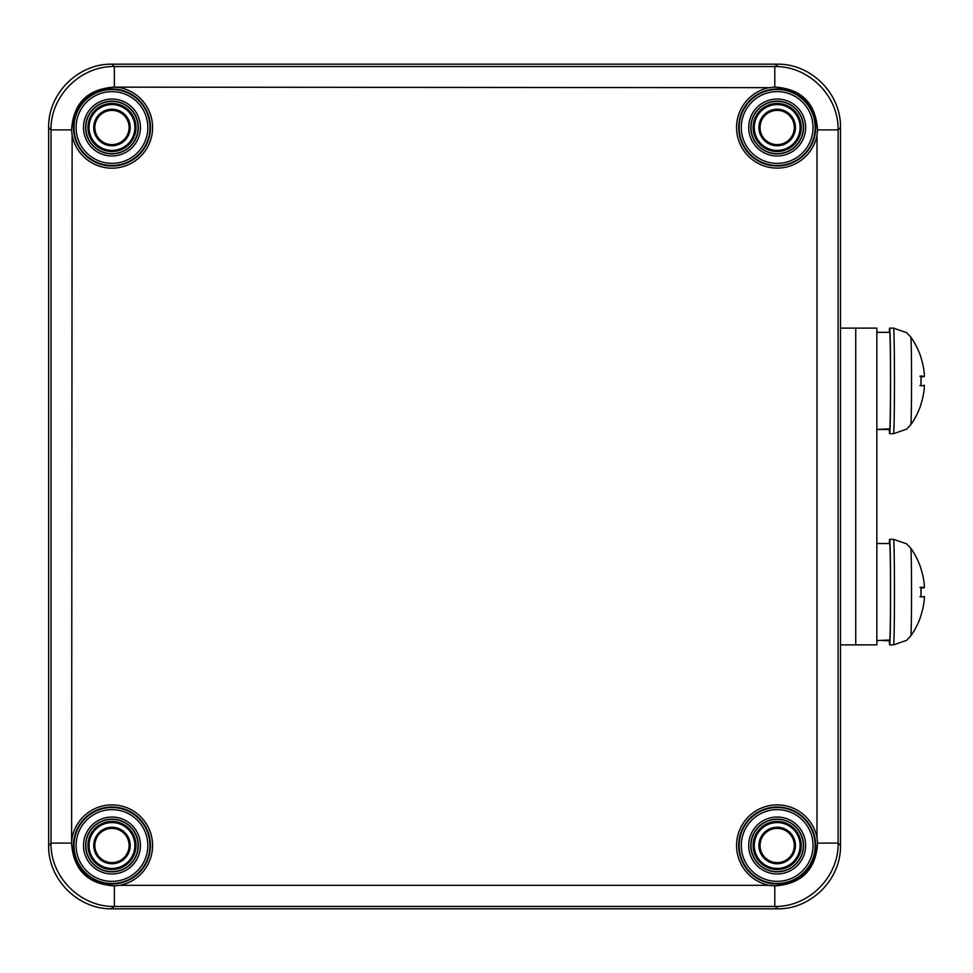 <?xml version="1.0" encoding="UTF-8"?>
<svg xmlns="http://www.w3.org/2000/svg" width="973" height="973" viewBox="0 0 973 973"><rect width="100%" height="100%" fill="white"/><g stroke="black" fill="none" stroke-linecap="round" stroke-linejoin="round"><path stroke-width="1.46" d="M94.855 845.501A17.113 17.113 0 0 1 120.518 830.674A17.113 17.113 0 0 1 120.518 860.327A17.113 17.113 0 0 1 94.855 845.501M94.855 127.499A17.113 17.113 0 0 1 120.518 112.673A17.113 17.113 0 0 1 120.518 142.326A17.113 17.113 0 0 1 94.855 127.499M760.059 127.499A17.113 17.113 0 0 1 785.734 112.673A17.113 17.113 0 0 1 785.734 142.326A17.113 17.113 0 0 1 760.059 127.499M760.059 845.501A17.113 17.113 0 0 1 785.734 830.674A17.113 17.113 0 0 1 785.734 860.327A17.113 17.113 0 0 1 760.059 845.501M774.788 885.844L774.776 906.447C808.636 907.152 838.823 876.965 838.118 843.105L817.515 843.117C815.69 869.667 801.448 883.91 774.788 885.844L769.254 885.333L774.776 885.904C801.57 884.068 815.836 869.801 817.575 843.105L817.004 837.583A40.611 40.611 0 0 0 736.646 842.849A40.611 40.611 0 0 0 769.254 885.333L119.886 885.333A40.611 40.611 0 0 0 114.619 804.975A40.611 40.611 0 0 0 72.124 837.583L71.564 843.105C73.401 869.898 87.667 884.165 114.364 885.904L119.886 885.333M840.465 847.009L840.49 845.476C841.195 879.337 811.008 909.524 777.147 908.818L111.992 908.818C78.132 909.524 47.945 879.337 48.65 845.476L48.65 127.524C47.945 93.663 78.132 63.476 111.992 64.182L777.147 64.182C811.008 63.476 841.195 93.663 840.49 127.524L840.49 845.476L838.118 843.105L838.118 129.895C838.823 96.035 808.636 65.848 774.776 66.553L774.788 87.156C801.351 88.981 815.593 103.223 817.515 129.883L817.004 135.417L817.575 129.895C815.739 103.102 801.472 88.835 774.776 87.096L769.254 87.667A40.611 40.611 0 0 0 774.52 168.025A40.611 40.611 0 0 0 817.004 135.417L817.004 837.583M71.625 843.117L51.01 843.105C50.304 876.965 80.504 907.152 114.364 906.447L114.352 885.844C87.789 884.019 73.547 869.777 71.625 843.117L72.124 135.417A40.611 40.611 0 0 0 152.493 130.151A40.611 40.611 0 0 0 119.886 87.667L114.364 87.096C87.558 88.932 73.291 103.199 71.564 129.895L72.124 135.417M778.145 64.194L774.776 66.553L114.364 66.553C80.504 65.848 50.304 96.035 51.01 129.895L71.625 129.883C73.449 103.333 87.692 89.09 114.352 87.156L769.254 87.667M759.22 127.499A17.952 17.952 0 0 0 786.148 143.043A17.952 17.952 0 0 0 786.148 111.956A17.952 17.952 0 0 0 759.22 127.499A17.952 17.952 0 0 1 786.148 111.956A17.952 17.952 0 0 1 786.148 143.043A17.952 17.952 0 0 1 759.22 127.499A17.952 17.952 0 0 1 786.148 111.956A17.952 17.952 0 0 1 786.148 143.043A17.952 17.952 0 0 1 759.22 127.499M759.22 845.501A17.952 17.952 0 0 0 786.148 861.044A17.952 17.952 0 0 0 786.148 829.957A17.952 17.952 0 0 0 759.22 845.501A17.952 17.952 0 0 1 786.148 829.957A17.952 17.952 0 0 1 786.148 861.044A17.952 17.952 0 0 1 759.22 845.501A17.952 17.952 0 0 1 786.148 829.957A17.952 17.952 0 0 1 786.148 861.044A17.952 17.952 0 0 1 759.22 845.501M94.016 845.501A17.952 17.952 0 0 1 120.944 829.957A17.952 17.952 0 0 1 120.944 861.044A17.952 17.952 0 0 1 94.016 845.501A17.952 17.952 0 0 1 120.944 829.957A17.952 17.952 0 0 1 120.944 861.044A17.952 17.952 0 0 1 94.016 845.501M94.016 127.499A17.952 17.952 0 0 1 120.944 111.956A17.952 17.952 0 0 1 120.944 143.043A17.952 17.952 0 0 1 94.016 127.499A17.952 17.952 0 0 1 120.944 111.956A17.952 17.952 0 0 1 120.944 143.043A17.952 17.952 0 0 1 94.016 127.499M840.49 328.12L876.855 328.12L876.855 644.88L855.741 644.88L855.741 328.12L855.741 644.88L840.49 644.88M889.687 428.862L883.472 429.482L876.855 429.421L889.784 428.862A48.565 0.851 -90 0 0 890.502 377.025A48.565 0.851 -90 0 0 889.65 332.34L876.855 332.34M883.472 429.482L889.65 429.482A48.565 0.851 -90 0 0 889.687 429.434M876.855 640.562L889.784 640.039A48.565 0.851 -90 0 0 890.502 588.203A48.565 0.851 -90 0 0 889.65 543.518L876.855 543.518M889.687 640.039L876.855 640.599M883.472 640.66L889.65 640.66A48.565 0.851 -90 0 0 889.687 640.611M919.886 596.741L920.981 596.96A75.979 3.576 5.1 0 0 924.338 596.449L924.289 599.575A75.979 75.699 124.9 0 1 920.64 616.383L920.738 615.885M920.738 568.293L920.64 567.794A75.979 75.699 55.1 0 1 924.289 584.603L924.338 587.728A75.979 3.576 174.9 0 0 920.981 587.23L919.886 587.437M893.53 644.88L906.641 640.319L910.801 635.928A43.858 0.766 -90 0 0 911.543 592.095A43.858 0.766 -90 0 0 910.801 548.249L906.641 543.858L893.53 539.297A52.797 0.924 90 0 1 894.455 592.095A52.797 0.924 90 0 1 893.53 644.88L889.65 644.88A52.797 0.924 -90 0 0 890.575 592.095A52.797 0.924 -90 0 0 889.65 539.297A52.797 0.924 -90 0 0 889.298 543.518M924.35 587.728L921.078 588.008L924.35 587.728M889.298 640.66A52.797 0.924 -90 0 0 889.65 644.88M920.738 357.115L920.64 356.617A75.979 75.699 55.1 0 1 924.289 373.425L924.338 376.551A75.979 3.576 174.9 0 0 920.981 376.052L919.886 376.259M919.886 385.563L920.981 385.782A75.979 3.576 5.1 0 0 924.338 385.272L924.289 388.397A75.979 75.699 124.9 0 1 920.64 405.206L920.738 404.707M893.53 433.703L906.641 429.142L910.801 424.763A43.858 0.766 -90 0 0 911.543 380.917A43.858 0.766 -90 0 0 910.801 337.072L906.641 332.681L893.53 328.12A52.797 0.924 90 0 1 894.455 380.917A52.797 0.924 90 0 1 893.53 433.703L889.65 433.703A52.797 0.924 -90 0 0 890.575 380.917A52.797 0.924 -90 0 0 889.65 328.12A52.797 0.924 -90 0 0 889.298 332.34M924.35 376.551L921.078 376.831L924.35 376.551M889.298 429.482A52.797 0.924 -90 0 0 889.65 433.703M738.665 845.501A38.506 38.506 0 0 1 776.028 807.018A38.506 38.506 0 0 1 815.605 843.226A38.506 38.506 0 0 1 778.315 883.983A38.506 38.506 0 0 1 738.665 845.501M817.515 129.883L838.118 129.895L840.49 127.524L840.465 125.991M110.995 908.806L114.364 906.447L774.776 906.447L778.145 908.806M73.462 845.501A38.506 38.506 0 0 1 109.45 807.079A38.506 38.506 0 0 1 150.146 840.477A38.506 38.506 0 0 1 119.472 883.265A38.506 38.506 0 0 1 73.462 845.501M48.65 127.475L51.01 129.895L51.01 843.105L48.65 845.476L48.674 847.009M738.665 127.499A38.506 38.506 0 0 1 778.315 89.017A38.506 38.506 0 0 1 815.605 129.774A38.506 38.506 0 0 1 776.028 165.982A38.506 38.506 0 0 1 738.665 127.499M110.46 64.206L111.992 64.182L114.364 66.553L114.352 87.156M73.462 127.499A38.506 38.506 0 0 1 119.472 89.735A38.506 38.506 0 0 1 150.146 132.523A38.506 38.506 0 0 1 109.45 165.921A38.506 38.506 0 0 1 73.462 127.499M753.503 845.501A23.668 23.668 0 0 0 789.006 865.994A23.668 23.668 0 0 0 789.006 825.007A23.668 23.668 0 0 0 753.503 845.501M754.257 845.501A22.914 22.914 0 0 1 788.629 825.651A22.914 22.914 0 0 1 788.629 865.35A22.914 22.914 0 0 1 754.257 845.501M758.916 845.501A18.256 18.256 0 0 0 786.306 861.312A18.256 18.256 0 0 0 786.306 829.689A18.256 18.256 0 0 0 758.916 845.501M753.126 845.501A24.045 24.045 0 0 1 789.2 824.678A24.045 24.045 0 0 1 789.2 866.323A24.045 24.045 0 0 1 753.126 845.501M753.503 127.499A23.668 23.668 0 0 0 789.006 147.993A23.668 23.668 0 0 0 789.006 107.006A23.668 23.668 0 0 0 753.503 127.499M754.257 127.499A22.914 22.914 0 0 1 788.629 107.65A22.914 22.914 0 0 1 788.629 147.349A22.914 22.914 0 0 1 754.257 127.499M758.916 127.499A18.256 18.256 0 0 0 786.306 143.311A18.256 18.256 0 0 0 786.306 111.688A18.256 18.256 0 0 0 758.916 127.499M753.126 127.499A24.045 24.045 0 0 1 789.2 106.677A24.045 24.045 0 0 1 789.2 148.322A24.045 24.045 0 0 1 753.126 127.499M88.3 845.501A23.668 23.668 0 0 0 123.802 865.994A23.668 23.668 0 0 0 123.802 825.007A23.668 23.668 0 0 0 88.3 845.501M89.042 845.501A22.914 22.914 0 0 1 123.425 825.651A22.914 22.914 0 0 1 123.425 865.35A22.914 22.914 0 0 1 89.042 845.501M93.712 845.501A18.256 18.256 0 0 0 121.09 861.312A18.256 18.256 0 0 0 121.09 829.689A18.256 18.256 0 0 0 93.712 845.501M87.923 845.501A24.045 24.045 0 0 1 123.985 824.678A24.045 24.045 0 0 1 123.985 866.323A24.045 24.045 0 0 1 87.923 845.501M88.3 127.499A23.668 23.668 0 0 0 123.802 147.993A23.668 23.668 0 0 0 123.802 107.006A23.668 23.668 0 0 0 88.3 127.499M89.042 127.499A22.914 22.914 0 0 1 123.425 107.65A22.914 22.914 0 0 1 123.425 147.349A22.914 22.914 0 0 1 89.042 127.499M93.712 127.499A18.256 18.256 0 0 0 121.09 143.311A18.256 18.256 0 0 0 121.09 111.688A18.256 18.256 0 0 0 93.712 127.499M87.923 127.499A24.045 24.045 0 0 1 123.985 106.677A24.045 24.045 0 0 1 123.985 148.322A24.045 24.045 0 0 1 87.923 127.499M73.984 127.499A37.983 37.983 0 0 0 130.954 160.399A37.983 37.983 0 0 0 130.954 94.6A37.983 37.983 0 0 0 73.984 127.499M76.089 127.499A35.879 35.879 0 0 1 129.908 96.436A35.879 35.879 0 0 1 129.908 158.563A35.879 35.879 0 0 1 76.089 127.499M83.496 127.499A28.472 28.472 0 0 0 126.198 152.153A28.472 28.472 0 0 0 126.198 102.846A28.472 28.472 0 0 0 83.496 127.499M85.6 127.499A26.356 26.356 0 0 1 125.152 104.67A26.356 26.356 0 0 1 125.152 150.328A26.356 26.356 0 0 1 85.6 127.499M85.806 127.499A26.162 26.162 0 0 0 125.043 150.146A26.162 26.162 0 0 0 125.043 104.853A26.162 26.162 0 0 0 85.806 127.499M73.984 845.501A37.983 37.983 0 0 0 130.954 878.4A37.983 37.983 0 0 0 130.954 812.601A37.983 37.983 0 0 0 73.984 845.501M76.089 845.501A35.879 35.879 0 0 1 129.908 814.437A35.879 35.879 0 0 1 129.908 876.564A35.879 35.879 0 0 1 76.089 845.501M83.496 845.501A28.472 28.472 0 0 0 126.198 870.154A28.472 28.472 0 0 0 126.198 820.847A28.472 28.472 0 0 0 83.496 845.501M85.6 845.501A26.356 26.356 0 0 1 125.152 822.672A26.356 26.356 0 0 1 125.152 868.33A26.356 26.356 0 0 1 85.6 845.501M85.806 845.501A26.162 26.162 0 0 0 125.043 868.147A26.162 26.162 0 0 0 125.043 822.854A26.162 26.162 0 0 0 85.806 845.501M751.01 127.499A26.162 26.162 0 0 0 790.246 150.146A26.162 26.162 0 0 0 790.246 104.853A26.162 26.162 0 0 0 751.01 127.499M750.815 127.499A26.356 26.356 0 0 1 790.356 104.67A26.356 26.356 0 0 1 790.356 150.328A26.356 26.356 0 0 1 750.815 127.499M751.01 845.501A26.162 26.162 0 0 0 790.246 868.147A26.162 26.162 0 0 0 790.246 822.854A26.162 26.162 0 0 0 751.01 845.501M750.815 845.501A26.356 26.356 0 0 1 790.356 822.672A26.356 26.356 0 0 1 790.356 868.33A26.356 26.356 0 0 1 750.815 845.501M748.699 845.501A28.472 28.472 0 0 0 791.414 870.154A28.472 28.472 0 0 0 791.414 820.847A28.472 28.472 0 0 0 748.699 845.501M741.292 845.501A35.879 35.879 0 0 1 795.111 814.437A35.879 35.879 0 0 1 795.111 876.564A35.879 35.879 0 0 1 741.292 845.501M739.188 845.501A37.983 37.983 0 0 0 796.169 878.4A37.983 37.983 0 0 0 796.169 812.601A37.983 37.983 0 0 0 739.188 845.501M748.699 127.499A28.472 28.472 0 0 0 791.414 152.153A28.472 28.472 0 0 0 791.414 102.846A28.472 28.472 0 0 0 748.699 127.499M741.292 127.499A35.879 35.879 0 0 1 795.111 96.436A35.879 35.879 0 0 1 795.111 158.563A35.879 35.879 0 0 1 741.292 127.499M739.188 127.499A37.983 37.983 0 0 0 796.169 160.399A37.983 37.983 0 0 0 796.169 94.6A37.983 37.983 0 0 0 739.188 127.499M920.981 587.23L920.981 596.96M920.981 376.052L920.981 385.782M921.078 596.899L921.078 587.278M910.801 635.928A76.028 76.028 0 0 0 920.58 616.833M920.58 567.344A76.028 76.028 0 0 0 910.801 548.249M893.53 539.297L889.65 539.297M921.078 385.722L921.078 376.101M910.801 424.751A76.028 76.028 0 0 0 920.58 405.656M920.58 356.167A76.028 76.028 0 0 0 910.801 337.072M893.53 328.12L889.65 328.12"/></g></svg>
